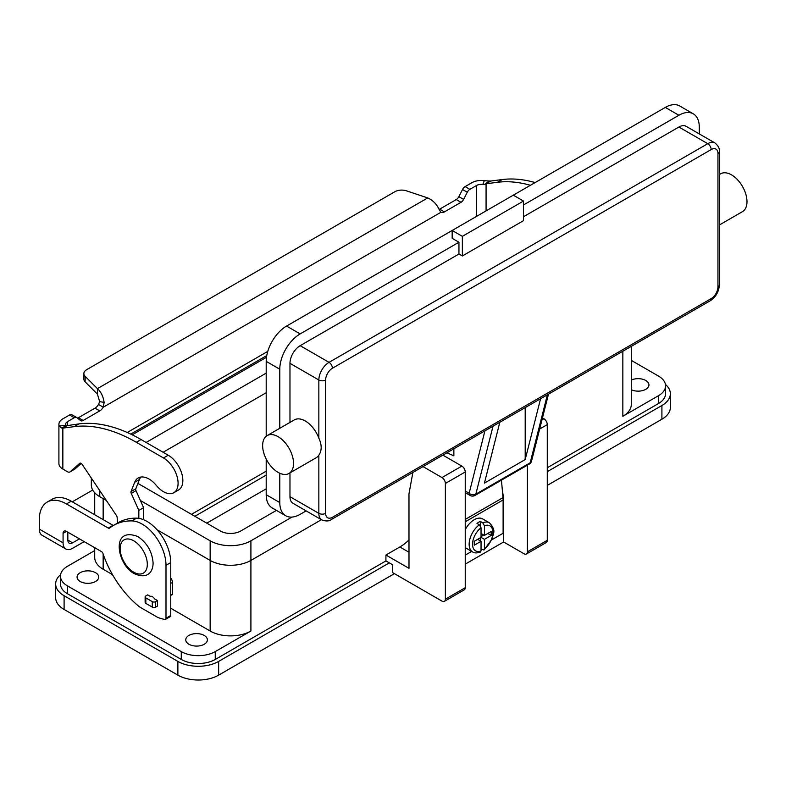 <?xml version="1.0" encoding="UTF-8"?>
<svg xmlns="http://www.w3.org/2000/svg" width="786" height="786" viewBox="0 0 786 786"><rect width="100%" height="100%" fill="white"/><g stroke="black" fill="none" stroke-linecap="round" stroke-linejoin="round"><path stroke-width="1.18" d="M540.581 398.728L525.195 459.574L484.431 483.105L499.817 422.259M453.866 448.796L453.866 455.831L446.91 452.805M523.496 216.739L678.898 127.027A14.413 8.322 -60 0 1 686.099 126.31L714.975 142.973C718.375 145.921 719.838 148.77 719.367 151.541A4.804 2.771 180 0 1 717.952 153.496A9.609 5.551 -60 0 0 711.163 149.576A4.804 2.771 60 0 0 707.764 143.691L678.898 127.027M289.975 422.416L289.975 363.329A14.413 8.322 120 0 1 300.164 345.683L458.955 254.006L462.355 255.961L523.496 220.66L523.496 201.049L462.355 236.35L452.166 230.465L665.31 107.417A28.827 16.644 120 0 1 679.713 105.982L693.301 113.832A28.827 16.644 120 0 0 678.898 115.257L665.31 107.417M523.496 204.979L678.898 115.257M300.164 333.912L286.576 326.072L452.166 230.465L452.166 238.315L458.955 242.235L300.164 333.912A28.827 16.644 120 0 0 279.787 369.214L266.199 361.373L266.199 436.25M513.307 195.174L523.496 201.049M462.355 255.961L462.355 236.35M525.195 407.61L525.195 459.574M278.087 472.366A21.861 12.615 -120 0 0 289.012 473.447A21.861 12.615 -120 0 0 292.363 455.929A21.861 12.615 -120 0 0 278.087 436.672A21.861 12.615 -120 0 0 267.161 435.591A21.861 12.615 -120 0 0 263.811 453.109A21.861 12.615 -120 0 0 278.087 472.366M289.012 473.447L316.188 457.757A21.861 12.615 -120 0 0 318.851 455.182C321.955 450.584 321.955 444.915 318.851 438.166A21.861 12.615 -120 0 0 305.263 420.982A21.861 12.615 -120 0 0 294.328 419.901L267.161 435.591M279.787 428.301L279.787 369.214M458.955 254.006L458.955 242.235M306.137 510.89L300.164 514.329A28.827 16.644 -60 0 1 285.75 515.763A28.827 16.644 -60 0 1 279.787 502.568L279.787 473.241M285.75 515.763L272.162 507.913A28.827 16.644 -60 0 1 266.199 494.718L266.199 459.063M332.429 517.276A4.804 2.771 60 0 1 331.437 519.477L710.171 300.812A4.804 2.771 -120 0 0 711.163 298.621L332.429 517.276A9.609 5.551 -60 0 1 325.64 513.356A4.804 2.771 180 0 1 318.851 513.356A14.413 8.322 -60 0 0 321.828 519.949L292.962 503.276A14.413 8.322 -60 0 1 289.975 496.683L289.975 472.897M286.576 326.072A28.827 16.644 120 0 0 266.199 361.373M719.367 174.512L720.615 173.794A21.861 12.615 60 0 1 731.54 174.875A21.861 12.615 60 0 1 745.816 194.132A21.861 12.615 60 0 1 742.465 211.65L719.367 224.993M693.301 113.832A28.827 16.644 120 0 1 699.275 127.027L699.275 133.915M423.006 466.609L441.978 477.564A4.804 2.771 60 0 1 445.377 483.449L445.377 599.148A4.804 2.771 60 0 1 444.375 601.349A4.804 2.771 60 0 1 441.978 601.113L392.725 572.68L392.725 564.829L389.325 562.874L218.646 661.409A28.827 16.644 180 0 1 177.882 661.409L64.098 595.719A28.827 16.644 180 0 1 55.659 583.949A28.827 16.644 180 0 1 60.591 574.635M55.659 583.949L55.659 597.684A28.827 16.644 0 0 0 64.098 609.445L177.882 675.145A28.827 16.644 0 0 0 218.646 675.145L394.425 573.652M547.272 485.414L661.91 419.223A28.827 16.644 0 0 0 670.35 407.462L670.35 393.727A28.827 16.644 180 0 1 661.91 405.497L547.272 471.679M665.418 384.413A28.827 16.644 180 0 1 670.35 393.727M631.286 346.351L631.286 404.515A28.827 16.644 180 0 1 622.846 416.285L622.846 351.224M631.286 380.08A10.808 6.239 180 0 1 645.778 380.493A10.808 6.239 180 0 1 648.941 384.904A10.808 6.239 180 0 1 642.761 390.544A10.808 6.239 180 0 1 631.286 389.738M276.436 510.379L240.722 531.002A14.413 8.322 180 0 1 220.345 531.002L137.914 483.41M146.127 442.459L266.199 373.134M266.199 392.745L163.115 452.264M481.042 549.001L484.009 550.043L492.144 538.911C492.851 533.596 496.899 531.1 489.442 522.818L482.653 518.898A16.811 9.707 120 0 0 474.243 519.723A16.811 9.707 120 0 0 465.243 529.685M465.243 547.616A16.811 9.707 120 0 0 465.843 548.019L472.632 551.939C474.282 553.177 476.876 553.226 480.433 552.106L481.042 550.937L481.042 541.299L474.243 545.219L474.243 541.299L481.042 537.378L481.042 527.74A14.413 8.322 120 0 0 472.543 544.236A14.413 8.322 120 0 0 481.042 550.937M481.042 527.74L479.342 524.773L476.964 523.397A16.811 9.707 -60 0 1 478.664 522.277A16.811 9.707 -60 0 1 480.354 521.432L482.732 522.808L484.431 525.775L484.431 535.413L491.23 531.493L491.23 535.413L484.431 539.334L484.431 548.982A14.413 8.322 120 0 0 492.93 532.476A14.413 8.322 120 0 0 484.431 525.775M480.354 540.906L480.354 537.771M481.042 536.592L483.754 535.02M480.354 525.755L480.354 521.432M481.042 541.299L477.642 539.334M484.009 550.043L484.431 548.982M484.431 539.334L481.042 537.378M491.23 535.413L487.831 533.458M484.431 535.413L481.042 533.458M527.406 465.165L527.406 551.792A4.804 2.771 60 0 1 526.404 553.992A4.804 2.771 60 0 1 524.007 553.757L503.63 541.986L465.243 564.142M526.404 553.992L546.28 542.517A4.804 2.771 -120 0 0 547.272 540.316L547.272 424.617A4.804 2.771 -120 0 0 543.873 418.732L542.468 417.916M502.185 488.45L503.63 498.845L503.63 541.986M491.79 539.795L503.119 533.262L503.119 499.925A25.221 14.561 -120 0 0 503.011 497.617L501.439 480.158M465.243 555.122L471.698 551.399M503.099 499.139L503.63 498.845M266.199 488.843L206.757 523.162M194.869 516.294L266.199 475.117M191.47 514.339L266.199 471.187M292.019 517.07L250.911 540.807A28.827 16.644 180 0 1 210.157 540.807L140.399 500.535M132.205 434.805L266.483 357.286M106.365 500.495L99.763 496.683A28.827 16.644 180 0 1 91.323 484.923L91.323 478.075M321.415 519.713L250.911 560.418A28.827 16.644 180 0 1 210.157 560.418L156.984 529.725M631.286 360.361L658.511 376.081A24.022 13.863 180 0 1 665.546 385.887A24.022 13.863 180 0 1 658.511 395.692L622.846 416.285M665.546 385.887L665.546 393.727A24.022 13.863 180 0 1 658.511 403.532L547.272 467.758M170.749 608.266L210.157 631.02A28.827 16.644 180 0 0 250.911 631.02L215.246 651.604A24.022 13.863 180 0 1 181.281 651.604L67.488 585.914A24.022 13.863 180 0 1 60.453 576.109A24.022 13.863 180 0 1 67.488 566.303L94.713 550.583M389.325 562.874L385.926 560.909L215.246 659.454A24.022 13.863 180 0 1 181.281 659.454L67.488 593.754A24.022 13.863 180 0 1 60.453 583.949L60.453 576.109M385.926 560.909L385.926 555.024L399.858 546.987A38.426 22.185 120 0 0 408.995 539.884M112.496 574.635L103.153 569.241A28.827 16.644 180 0 1 94.713 557.48L94.713 547.704M66.476 531.395A4.804 2.771 -120 0 0 64.069 531.159A4.804 2.771 -120 0 0 63.077 533.36L66.476 531.395L101.463 551.595A2.397 1.385 -120 0 1 102.986 553.58A72.057 41.599 60 0 0 139.859 607.106L157.79 617.452A72.057 41.599 60 0 0 164.834 619.456A2.397 1.385 60 0 0 165.502 619.368L170.257 616.627A2.397 1.385 60 0 0 170.749 615.526L170.749 562.58A33.621 19.414 60 0 0 136.558 518.151A96.069 55.472 60 0 0 118.293 522.651L113.538 525.392A96.069 55.472 60 0 1 131.802 520.902A33.621 19.414 60 0 1 165.993 565.321L165.993 618.268A2.397 1.385 60 0 1 165.502 619.368M95.509 572.68A10.808 6.239 180 0 1 98.682 577.091A10.808 6.239 180 0 1 92.011 582.848A10.808 6.239 180 0 1 80.231 581.502A10.808 6.239 180 0 1 77.067 577.091A10.808 6.239 180 0 1 83.738 571.324A10.808 6.239 180 0 1 95.509 572.68M204.203 635.432A10.808 6.239 180 0 1 207.376 639.843A10.808 6.239 180 0 1 200.705 645.611A10.808 6.239 180 0 1 188.925 644.255A10.808 6.239 180 0 1 185.761 639.843A10.808 6.239 180 0 1 192.432 634.076A10.808 6.239 180 0 1 204.203 635.432M113.538 525.392A96.069 55.472 60 0 0 109.549 528.113A2.397 1.385 -120 0 1 109.451 528.182A2.397 1.385 -120 0 1 108.252 528.064L66.476 503.944A38.426 22.185 60 0 0 47.258 502.038A38.426 22.185 60 0 0 39.3 519.625L39.3 529.106A13.45 7.762 120 0 0 42.09 535.266L65.867 548.992A13.45 7.762 -60 0 0 72.587 548.323L84.19 541.623M72.391 501.861A38.426 22.185 0 0 1 74.424 500.594L92.719 490.032M67.832 532.181L67.832 540.09A6.72 3.881 120 0 0 69.227 543.165A6.72 3.881 120 0 0 72.587 542.831L79.435 538.882M63.077 533.36L63.077 542.831A13.45 7.762 -60 0 0 65.867 548.992M47.258 502.038L52.014 499.297A38.426 22.185 60 0 1 71.231 501.193L113.007 525.313A2.397 1.385 -120 0 0 113.381 525.48M157.505 600.573L154.606 598.903A4.804 2.771 60 0 0 150.214 596.358L147.65 594.884L145.832 595.935A2.397 1.385 0 0 0 145.125 596.918A2.397 1.385 0 0 0 145.832 597.9L152.278 601.624A2.397 1.385 0 0 0 155.677 601.624L157.505 600.573L157.505 606.065L155.677 607.116A2.397 1.385 180 0 1 152.278 607.116L145.832 603.393A2.397 1.385 180 0 1 145.125 602.41L145.125 596.918M412.876 472.455L408.975 493.814L408.995 568.347L385.926 555.024M444.375 601.349L464.251 589.873A4.804 2.771 -120 0 0 465.243 587.682L465.243 471.973A4.804 2.771 -120 0 0 461.844 466.088L442.872 455.133M77.47 418.103A4.804 2.771 120 0 0 78.394 417.72L95.008 408.13A7.202 4.156 120 0 0 98.525 404.466L99.645 401.636L97.425 394.12L85.153 381.849A9.609 5.551 180 0 1 83.866 379.078L83.866 373.586A9.609 5.551 0 0 1 86.676 369.666L394.877 191.725A9.609 5.551 180 0 1 406.48 190.841L427.731 197.925C432.781 200.234 436.515 203.947 438.932 209.066L440.887 212.299L103.28 407.207A7.202 4.156 -60 0 1 99.763 410.882L83.149 420.461A4.804 2.771 -60 0 1 80.752 420.707A4.804 2.771 -60 0 1 80.555 420.569L76.89 417.641A4.804 2.771 120 0 0 76.684 417.504A4.804 2.771 120 0 0 74.287 417.739L67.606 421.601A6.72 3.881 0 0 0 65.641 424.342A6.72 3.881 0 0 0 65.798 425.206L59.245 426.061A13.45 7.762 180 0 1 58.911 424.342A13.45 7.762 180 0 1 62.851 418.85L69.532 414.998A4.804 2.771 -60 0 1 71.929 414.762A4.804 2.771 -60 0 1 72.135 414.89M440.887 212.299A7.202 4.156 120 0 0 444.414 211.896L461.018 202.307A4.804 2.771 120 0 0 463.622 199.408L467.287 192.246A4.804 2.771 -60 0 1 469.881 189.347L476.562 185.486A6.72 3.881 0 0 1 482.81 184.445L484.294 180.662A13.45 7.762 180 0 0 471.806 182.745L465.125 186.596A4.804 2.771 120 0 0 462.532 189.505L458.867 196.657A4.804 2.771 -60 0 1 456.263 199.565L439.659 209.155A7.202 4.156 -60 0 1 439.099 209.44M58.911 424.342L58.911 463.563A13.45 7.762 0 0 0 62.851 469.055L67.488 471.738A4.804 2.771 -120 0 0 69.895 471.973A4.804 2.771 -120 0 0 70.16 471.787L79.75 463.318A2.397 1.385 60 0 1 79.877 463.229A2.397 1.385 60 0 1 82.137 464.379L116.485 515.587A2.397 1.385 60 0 1 117.124 517.326L117.546 523.083M65.798 425.206L67.606 425.383L62.851 428.124L61.347 427.938L59.245 426.061M66.967 425.658L78.954 423.9A168.125 97.071 60 0 1 141.067 439.541L168.243 455.232A20.652 11.928 60 0 1 181.733 473.427A20.652 11.928 60 0 1 178.569 489.983L173.814 492.724A20.652 11.928 -120 0 0 176.978 476.178A20.652 11.928 -120 0 0 163.488 457.973L136.312 442.282A168.125 97.071 -120 0 0 74.198 426.651L62.851 428.124L62.851 469.055M138.827 518.347L138.827 510.409L131.252 493.431A2.397 1.385 60 0 1 131.056 491.515L134.671 482.29A21.615 12.478 60 0 1 138.208 477.967A21.615 12.478 60 0 1 156.414 485.512A20.652 11.928 -120 0 0 173.814 492.724M140.851 477.053A21.615 12.478 -120 0 0 139.427 479.548L135.811 488.774A2.397 1.385 -120 0 0 136.007 490.68L143.583 507.668L143.583 519.713M170.749 578.054A4.804 2.771 60 0 1 172.448 582.436L172.448 594.147A0.963 0.55 60 0 1 172.252 594.589L170.749 595.454M81.243 463.455L74.916 469.036A4.804 2.771 60 0 1 74.65 469.232A4.804 2.771 60 0 1 74.356 469.36M535.148 182.558A168.125 97.071 -120 0 0 502.175 179.562L490.828 181.035L488.165 182.568L486.072 183.777L497.42 182.303A168.125 97.071 60 0 1 530.393 185.299M482.81 184.445L485.188 184.189L489.049 181.006L490.828 181.035M486.072 210.894L486.072 183.777L485.188 184.189M484.294 180.662L489.049 181.006M98.525 404.466L103.28 407.207L104.125 402.363C103.212 396.38 100.981 391.801 97.425 388.628L427.731 197.925M97.425 394.12L97.425 388.628L85.153 376.356A9.609 5.551 0 0 1 83.866 373.586M138.827 510.409L143.583 507.668M547.37 394.808L530.186 462.787L475.835 494.158A4.804 3.37 -165.8 0 1 469.154 493.254L465.243 490.995M493.028 426.179L475.835 494.158A4.804 2.771 -120 0 1 474.95 495.455L529.292 464.074A4.804 2.771 -120 0 0 530.186 462.787A4.804 3.37 -165.8 0 0 531.552 461.097A4.804 4.804 0 0 1 529.292 464.074M300.164 345.683L329.039 362.346L707.764 143.691A14.413 8.322 -60 0 1 714.975 142.973M325.64 380.002A4.804 2.771 180 0 1 318.851 380.002A14.413 8.322 120 0 1 329.039 362.346A4.804 2.771 60 0 1 332.429 368.231A9.609 5.551 120 0 0 325.64 380.002L325.64 513.356M289.975 363.329L318.851 380.002L318.851 438.166M318.851 455.182L318.851 513.356L289.975 496.683M719.367 151.541L719.367 284.886A4.804 2.771 180 0 1 717.952 286.851A9.609 5.551 -60 0 1 711.163 298.621M717.952 286.851L717.952 153.496M332.429 368.231L711.163 149.576M279.787 502.568L266.199 494.718M661.91 405.497L661.91 419.223M218.646 675.145L218.646 661.409M177.882 675.145L177.882 661.409M64.098 609.445L64.098 595.719M479.342 524.773A16.811 9.707 120 0 0 469.753 539.56A16.811 9.707 120 0 0 472.632 551.939M489.442 522.818A16.811 9.707 120 0 0 482.732 522.808M547.272 540.316L527.406 551.792M503.011 497.617L465.243 519.418M503.119 499.925L465.243 521.786M99.763 496.683L99.763 490.661M210.157 631.02L210.157 540.807M250.911 631.02L250.911 540.807M658.511 403.532L658.511 395.692M215.246 659.454L215.246 651.604M67.488 593.754L67.488 585.914M181.281 659.454L181.281 651.604M103.153 569.241L103.153 554.081M103.153 519.625L103.153 498.648M67.832 540.09L72.587 542.831M39.3 529.106L63.077 542.831M165.993 565.321L170.749 562.58M165.993 618.268L170.749 615.526M131.802 520.902L136.558 518.151M108.252 528.064L113.007 525.313M66.476 503.944L71.231 501.193M133.728 540.807A19.218 11.092 -120 0 0 120.14 548.657A19.218 11.092 -120 0 0 133.728 572.188A19.218 11.092 -120 0 0 147.316 564.338A19.218 11.092 -120 0 0 133.728 540.807M399.858 546.987L408.995 552.263M547.272 424.617L539.658 429.009M543.873 418.732L541.986 419.822M461.844 466.088L441.978 477.564M465.243 471.973L445.377 483.449M465.243 587.682L445.377 599.148M66.741 425.757L61.347 427.938M439.659 209.155L444.414 211.896M456.263 199.565L461.018 202.307M465.125 186.596L469.881 189.347M476.562 216.386L476.562 185.486M502.175 179.562L497.42 182.303M67.606 421.601L67.606 425.383M127.263 432.497L267.78 351.371M70.16 471.787L74.916 469.036M266.759 355.577L130.741 434.098M462.532 189.505L467.287 192.246M458.867 196.657L463.622 199.408M99.645 401.636L104.125 402.363M95.008 408.13L99.763 410.882M78.394 417.72L83.149 420.461M69.532 414.998L74.287 417.739M85.153 381.849L85.153 376.356M74.198 426.651L78.954 423.9M163.488 457.973L168.243 455.232M136.312 442.282L141.067 439.541M155.677 601.624L155.677 607.116M152.278 601.624L152.278 607.116M145.832 597.9L145.832 603.393M170.749 595.13L172.448 594.147M170.749 583.409L172.448 582.436M131.252 493.431L136.007 490.68M131.056 491.515L135.811 488.774M134.671 482.29L139.427 479.548M484.923 430.856L469.154 493.254A4.804 2.771 -60 0 0 470.146 495.455L465.243 492.625M321.828 519.949C326.082 521.423 329.275 521.265 331.437 519.477M719.367 284.886C718.915 291.704 715.85 297.02 710.171 300.812M548.471 394.169L531.552 461.097M94.713 514.751L94.713 492.753M134.426 573.721C117.36 565.35 109.893 525.854 137.786 536.524C146.805 542.605 151.894 551.143 153.034 562.137C153.555 569.919 148.976 580.225 134.426 573.721M69.895 471.973L74.65 469.232M71.929 414.762L76.684 417.504M470.146 495.455A4.804 4.804 0 0 0 474.95 495.455"/></g></svg>
